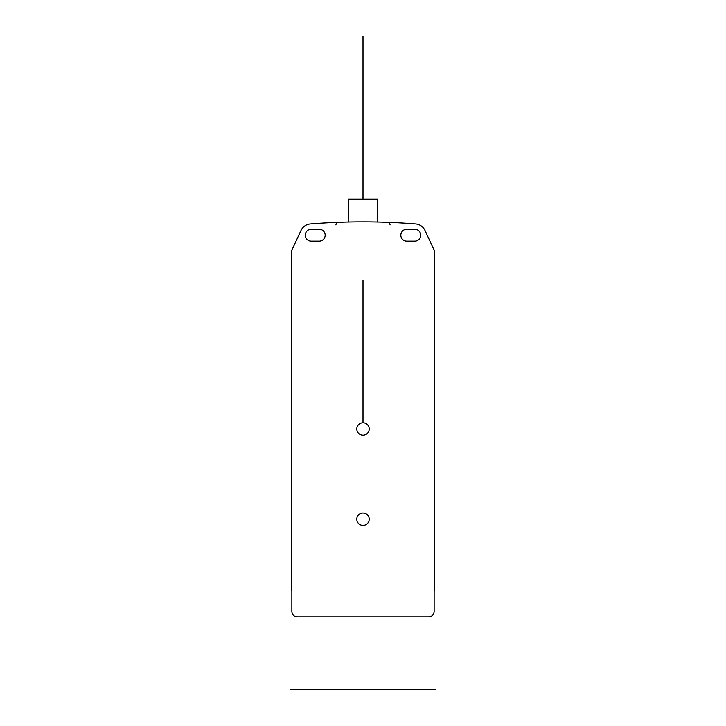 <?xml version="1.0" encoding="UTF-8"?>
<svg xmlns="http://www.w3.org/2000/svg" width="726" height="726" viewBox="0 0 726 726"><rect width="100%" height="100%" fill="white"/><g stroke="black" fill="none" stroke-linecap="round" stroke-linejoin="round"><path stroke-width="1.09" d="M434.139 590.256L434.674 590.256L434.139 590.256L434.139 611.501C433.876 614.768 432.106 616.537 428.83 616.81L297.17 616.81C293.894 616.537 292.124 614.768 291.861 611.501L291.861 590.792A0.535 0.535 0 0 0 291.326 590.256L291.661 250.606M434.674 590.256L434.674 252.466A5.309 5.309 0 0 0 434.175 250.234L424.991 230.46A11.28 11.28 0 0 0 415.662 223.971A663.637 663.637 0 0 0 310.338 223.971A11.28 11.28 0 0 0 301.009 230.46L291.825 250.234A5.309 5.309 0 0 0 291.326 252.466M406.796 241.177L414.764 241.177A5.971 5.971 0 0 0 420.735 235.215A5.971 5.971 0 0 0 414.764 229.244L406.796 229.244A5.971 5.971 0 0 0 400.834 235.215A5.971 5.971 0 0 0 406.796 241.177M305.265 235.215A5.971 5.971 0 0 1 311.236 229.244L319.204 229.244A5.971 5.971 0 0 1 325.166 235.215A5.971 5.971 0 0 1 319.204 241.177L311.236 241.177A5.971 5.971 0 0 1 305.265 235.215M369.216 428.993A6.216 6.216 0 0 1 363 435.21A6.216 6.216 0 0 1 356.784 428.993A6.216 6.216 0 0 1 363 422.786A6.216 6.216 0 0 1 369.216 428.993M369.216 519.253A6.216 6.216 0 0 1 363 525.461A6.216 6.216 0 0 1 356.784 519.253A6.216 6.216 0 0 1 363 513.037A6.216 6.216 0 0 1 369.216 519.253M390.043 224.978A2.659 2.65 -87.9 0 0 387.484 222.328L384.998 222.238M384.789 222.229L383.491 222.192M383.283 222.183L381.667 222.138M371.884 221.938L371.195 221.929M346.892 222.065L341.538 222.22M341.284 222.229L338.516 222.328A2.659 2.65 -92.1 0 0 335.957 224.978A2.659 2.65 -92.1 0 1 338.516 222.328M370.287 221.911L375.632 221.993M366.766 221.884L365.977 221.884M363.989 221.875L363 221.875M359.234 221.884L355.722 221.911M352.691 221.956L350.349 221.993M434.674 252.466L434.166 250.207M348.398 222.038L348.398 199.106L377.602 199.106L377.602 222.038M435.391 689.7L290.609 689.7M363 280.281L363 421.96M363 199.106L363 36.3"/></g></svg>
